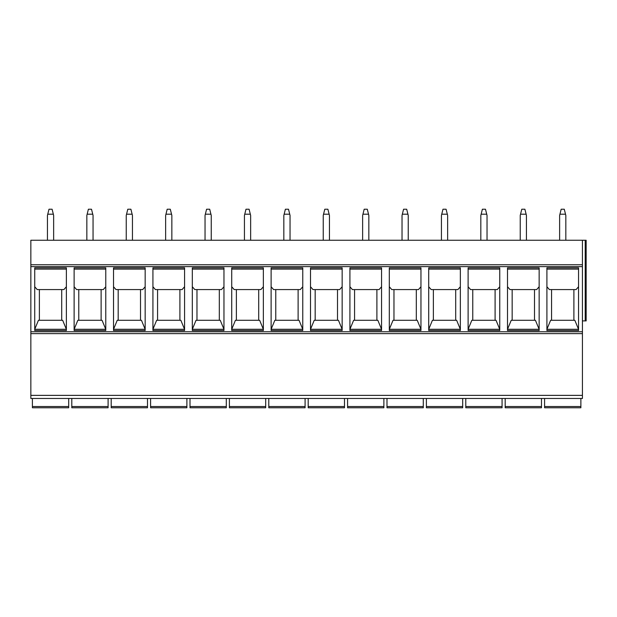 <?xml version="1.0" encoding="UTF-8"?>
<svg xmlns="http://www.w3.org/2000/svg" width="617" height="617" viewBox="0 0 617 617"><rect width="100%" height="100%" fill="white"/><g stroke="black" fill="none" stroke-linecap="round" stroke-linejoin="round"><path stroke-width="0.93" d="M582.425 240.252L30.85 240.252L30.85 398.466L582.425 398.466L582.425 240.252L586.15 240.252L586.15 320.909L582.425 320.909M30.85 264.755L582.425 264.755M578.553 267.863L578.553 330.527L546.909 330.527L546.909 267.863L578.553 267.863M539.15 267.863L539.15 330.527L507.506 330.527L507.506 267.863L539.15 267.863M499.755 267.863L499.755 330.527L468.11 330.527L468.11 267.863L499.755 267.863M460.351 267.863L460.351 330.527L428.715 330.527L428.715 267.863L460.351 267.863M420.956 267.863L420.956 330.527L389.312 330.527L389.312 267.863L420.956 267.863M381.561 267.863L381.561 330.527L349.916 330.527L349.916 267.863L381.561 267.863M342.157 267.863L342.157 330.527L310.513 330.527L310.513 267.863L342.157 267.863M302.762 267.863L302.762 330.527L271.118 330.527L271.118 267.863L302.762 267.863M263.359 267.863L263.359 330.527L231.722 330.527L231.722 267.863L263.359 267.863M223.963 267.863L223.963 330.527L192.319 330.527L192.319 267.863L223.963 267.863M184.568 267.863L184.568 330.527L152.923 330.527L152.923 267.863L184.568 267.863M145.165 267.863L145.165 330.527L113.528 330.527L113.528 267.863L145.165 267.863M105.769 267.863L105.769 330.527L74.125 330.527L74.125 267.863L105.769 267.863M66.374 267.863L66.374 330.527L34.729 330.527L34.729 267.863L66.374 267.863M30.85 333.627L582.425 333.627M30.85 398.466L582.425 398.466M68.695 398.466L68.695 407.775L68.695 406.534L32.4 406.534L32.4 407.775L32.4 398.466M68.695 407.775L32.4 407.775M580.875 398.466L580.875 407.775L544.58 407.775L544.58 406.534L544.58 407.775M544.58 398.466L544.58 406.534L580.875 406.534L580.875 407.775M547.526 407.775L577.928 407.775M541.479 398.466L541.479 407.775L541.479 406.534L505.184 406.534L505.184 407.775L505.184 398.466M541.479 407.775L505.184 407.775M508.13 407.775L538.533 407.775M502.076 398.466L502.076 407.775L502.076 406.534L465.781 406.534L465.781 407.775L465.781 398.466M502.076 407.775L465.781 407.775M468.727 407.775L499.13 407.775M462.681 398.466L462.681 407.775L462.681 406.534L426.386 406.534L426.386 407.775L426.386 398.466M462.681 407.775L426.386 407.775M429.332 407.775L459.734 407.775M423.285 398.466L423.285 407.775L423.285 406.534L386.99 406.534L386.99 407.775L386.99 398.466M423.285 407.775L386.99 407.775M389.936 407.775L420.339 407.775M383.882 398.466L383.882 407.775L383.882 406.534L347.587 406.534L347.587 407.775L347.587 398.466M383.882 407.775L347.587 407.775M380.936 407.775L365.734 407.775M344.487 398.466L344.487 407.775L344.487 406.534L308.192 406.534L308.192 407.775L308.192 398.466M344.487 407.775L308.192 407.775M305.091 398.466L305.091 407.775L305.091 406.534L268.788 406.534L268.788 407.775L268.788 398.466M305.091 407.775L268.788 407.775M265.688 398.466L265.688 407.775L265.688 406.534L229.393 406.534L229.393 407.775L229.393 398.466M265.688 407.775L229.393 407.775M226.292 398.466L226.292 407.775L226.292 406.534L189.997 406.534L189.997 407.775L189.997 398.466M226.292 407.775L189.997 407.775M186.889 398.466L186.889 407.775L186.889 406.534L150.594 406.534L150.594 407.775L150.594 398.466M186.889 407.775L150.594 407.775M147.494 398.466L147.494 407.775L147.494 406.534L111.199 406.534L111.199 407.775L111.199 398.466M147.494 407.775L111.199 407.775M108.098 398.466L108.098 407.775L108.098 406.534L71.796 406.534L71.796 407.775L71.796 398.466M108.098 407.775L71.796 407.775M573.895 289.574L573.895 320.285M546.909 286.751L549.392 289.574L576.07 289.574L578.553 286.751M578.553 329.285L574.828 320.285L550.626 320.285L546.909 329.285L578.553 329.285L546.909 329.285M551.559 320.285L551.559 289.574M578.553 269.105L546.909 269.105M507.506 286.751L509.989 289.574L536.667 289.574L539.15 286.751M539.15 329.285L535.425 320.285L511.231 320.285L507.506 329.285L539.15 329.285L507.506 329.285M534.499 289.574L534.499 320.285M512.164 320.285L512.164 289.574M539.15 269.105L507.506 269.105L539.15 269.105M468.11 286.751L470.594 289.574L497.271 289.574L499.755 286.751M499.755 329.285L496.029 320.285L471.835 320.285L468.11 329.285L499.755 329.285L468.11 329.285M495.096 289.574L495.096 320.285M472.761 320.285L472.761 289.574M499.755 269.105L468.11 269.105L499.755 269.105M428.715 286.751L431.19 289.574L457.876 289.574L460.351 286.751M460.351 329.285L456.634 320.285L432.432 320.285L428.715 329.285L460.351 329.285L428.715 329.285M455.701 289.574L455.701 320.285M433.365 320.285L433.365 289.574M460.351 269.105L428.715 269.105L460.351 269.105M389.312 286.751L391.795 289.574L418.473 289.574L420.956 286.751M420.956 329.285L417.231 320.285L393.037 320.285L389.312 329.285L420.956 329.285L389.312 329.285M416.305 289.574L416.305 320.285M393.97 320.285L393.97 289.574M420.956 269.105L389.312 269.105L420.956 269.105M349.916 286.751L352.4 289.574L379.077 289.574L381.561 286.751M381.561 329.285L377.835 320.285L353.641 320.285L349.916 329.285L381.561 329.285L349.916 329.285M376.902 289.574L376.902 320.285M354.567 320.285L354.567 289.574M381.561 269.105L349.916 269.105L381.561 269.105M310.513 286.751L312.996 289.574L339.674 289.574L342.157 286.751M342.157 329.285L338.44 320.285L314.238 320.285L310.513 329.285L342.157 329.285L310.513 329.285M337.507 289.574L337.507 320.285M315.171 320.285L315.171 289.574M342.157 269.105L310.513 269.105L342.157 269.105M271.118 286.751L273.601 289.574L300.278 289.574L302.762 286.751M302.762 329.285L299.037 320.285L274.843 320.285L271.118 329.285L302.762 329.285L271.118 329.285M298.111 289.574L298.111 320.285M275.768 320.285L275.768 289.574M302.762 269.105L271.118 269.105L302.762 269.105M231.722 286.751L234.198 289.574L260.883 289.574L263.359 286.751M263.359 329.285L259.641 320.285L235.439 320.285L231.722 329.285L263.359 329.285L231.722 329.285M258.708 289.574L258.708 320.285M236.373 320.285L236.373 289.574M263.359 269.105L231.722 269.105L263.359 269.105M192.319 286.751L194.802 289.574L221.48 289.574L223.963 286.751M223.963 329.285L220.238 320.285L196.044 320.285L192.319 329.285L223.963 329.285L192.319 329.285M219.313 289.574L219.313 320.285M196.977 320.285L196.977 289.574M223.963 269.105L192.319 269.105L223.963 269.105M152.923 286.751L155.407 289.574L182.084 289.574L184.568 286.751M184.568 329.285L180.843 320.285L156.649 320.285L152.923 329.285L184.568 329.285L152.923 329.285M179.909 289.574L179.909 320.285M157.574 320.285L157.574 289.574M184.568 269.105L152.923 269.105L184.568 269.105M113.528 286.751L116.004 289.574L142.689 289.574L145.165 286.751M145.165 329.285L141.447 320.285L117.245 320.285L113.528 329.285L145.165 329.285L113.528 329.285M140.514 289.574L140.514 320.285M118.179 320.285L118.179 289.574M145.165 269.105L113.528 269.105L145.165 269.105M74.125 286.751L76.608 289.574L103.286 289.574L105.769 286.751M105.769 329.285L102.044 320.285L77.85 320.285L74.125 329.285L105.769 329.285L74.125 329.285M101.119 289.574L101.119 320.285M78.783 320.285L78.783 289.574M105.769 269.105L74.125 269.105L105.769 269.105M34.729 286.751L37.213 289.574L63.89 289.574L66.374 286.751M66.374 329.285L62.649 320.285L38.447 320.285L34.729 329.285L66.374 329.285L34.729 329.285M61.715 289.574L61.715 320.285M39.38 320.285L39.38 289.574M66.374 269.105L34.729 269.105L66.374 269.105M565.828 240.252L565.828 215.433L564.277 209.225L561.177 209.225L559.627 215.433L559.627 240.252M565.519 214.192L559.935 214.192M487.037 240.252L487.037 215.433L485.479 209.225L482.378 209.225L480.828 215.433L480.828 240.252M486.72 214.192L481.137 214.192M408.238 240.252L408.238 215.433L406.688 209.225L403.58 209.225L402.029 215.433L402.029 240.252M407.93 214.192L402.346 214.192M329.439 240.252L329.439 215.433L327.889 209.225L324.789 209.225L323.239 215.433L323.239 240.252M329.131 214.192L323.547 214.192M250.641 240.252L250.641 215.433L249.091 209.225L245.99 209.225L244.44 215.433L244.44 240.252M250.332 214.192L244.748 214.192M171.85 240.252L171.85 215.433L170.292 209.225L167.192 209.225L165.641 215.433L165.641 240.252M171.534 214.192L165.95 214.192M93.051 240.252L93.051 215.433L91.501 209.225L88.393 209.225L86.843 215.433L86.843 240.252M92.743 214.192L87.159 214.192M526.432 240.252L526.432 215.433L524.882 209.225L521.781 209.225L520.231 215.433L520.231 240.252M520.54 214.192L526.124 214.192M447.633 240.252L447.633 215.433L446.083 209.225L442.983 209.225L441.433 215.433L441.433 240.252M441.741 214.192L447.325 214.192M368.835 240.252L368.835 215.433L367.285 209.225L364.184 209.225L362.634 215.433L362.634 240.252M362.943 214.192L368.526 214.192M290.044 240.252L290.044 215.433L288.494 209.225L285.386 209.225L283.835 215.433L283.835 240.252M284.144 214.192L289.728 214.192M211.245 240.252L211.245 215.433L209.695 209.225L206.595 209.225L205.037 215.433L205.037 240.252M205.353 214.192L210.937 214.192M132.447 240.252L132.447 215.433L130.897 209.225L127.796 209.225L126.246 215.433L126.246 240.252M126.554 214.192L132.138 214.192M53.648 240.252L53.648 215.433L52.098 209.225L48.998 209.225L47.447 215.433L47.447 240.252M47.756 214.192L53.34 214.192M585.217 240.252L585.217 320.909M30.85 266.621L582.425 266.621M30.85 331.769L582.425 331.769M30.85 395.366L582.425 395.366"/></g></svg>
